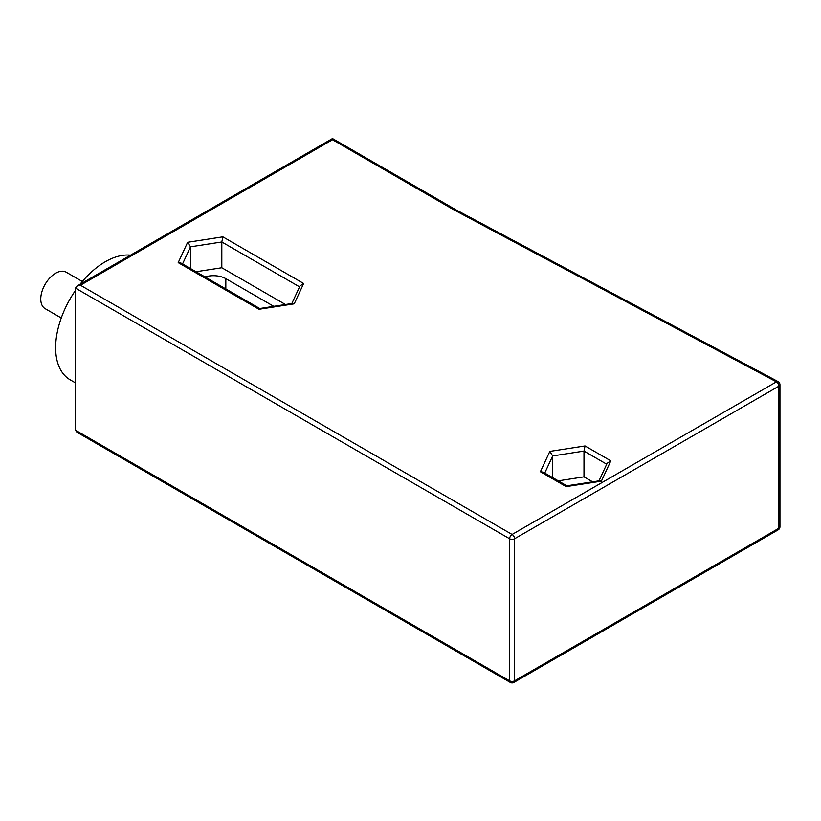 <?xml version="1.0" encoding="UTF-8"?>
<svg xmlns="http://www.w3.org/2000/svg" width="821" height="821" viewBox="0 0 821 821"><rect width="100%" height="100%" fill="white"/><g stroke="black" fill="none" stroke-linecap="round" stroke-linejoin="round"><path stroke-width="1.23" d="M566.849 485.827L543.153 472.147L540.392 471.736L549.824 451.406L585.045 445.957L610.824 460.838L601.383 481.178L566.172 486.617L540.392 471.736M566.911 485.868L566.172 486.617M544.734 473.06L552.687 455.922L552.687 477.648M585.045 445.957L583.988 451.078L552.687 455.922L549.824 451.406M598.991 480.86L607.15 463.29L610.824 460.838M566.788 485.837L599.689 480.747L601.383 481.178M592.618 481.845L583.988 476.857L558.218 480.849M569.877 485.365A17.539 10.129 180 0 1 572.278 484.985M606.719 464.204L583.988 451.078L583.988 476.857M273.721 306.325L225.826 278.668A17.539 10.129 0 0 0 205.034 276.934M285.462 304.509L221.814 267.759L196.045 271.741M259.744 308.522L292.533 303.411L294.226 303.832L259.005 309.281L178.208 262.628L187.64 242.298L222.86 236.848L303.657 283.502L294.226 303.832M291.835 303.524L299.983 285.954L303.657 283.502M182.549 263.952L190.503 246.823L221.814 241.979L222.86 236.848M299.562 286.868L221.814 241.979L221.814 267.759M187.64 242.298L190.503 246.823L190.503 268.549M259.693 308.491L180.969 263.048L178.208 262.628M259.631 308.501L259.005 309.281M75.491 430.204L76.948 432.226L510.344 682.446A3.51 2.022 -60 0 1 509.615 680.835L75.491 430.204L75.491 288.12L76.948 286.098L80.458 285.256L512.099 534.461L776.44 381.847L454.095 209.95L332.495 139.744C332.495 138.174 332.495 138.174 332.495 139.744C332.495 138.174 332.495 138.174 332.495 139.744L80.458 285.256M75.491 382.894L70.185 379.825A70.165 40.506 -60 0 1 55.643 347.704A70.165 40.506 -60 0 1 75.491 290.408M80.006 284.333A70.165 40.506 -60 0 1 130.518 255.167M76.948 286.098L332.495 138.554L455.788 209.735L454.095 209.95M75.491 288.12L509.615 538.761A3.51 2.022 -60 0 1 512.099 534.461A3.51 2.022 60 0 1 514.582 538.761A3.51 2.022 180 0 1 509.615 538.761L509.615 680.835A3.51 2.022 0 0 0 514.582 680.835A3.51 2.022 60 0 1 513.854 682.446L778.195 529.832A3.51 2.022 -120 0 0 778.924 528.221L514.582 680.835L514.582 538.761L778.924 386.147A3.51 2.022 -120 0 0 776.44 381.847A3.51 1.94 -61.9 0 1 778.092 381.611L455.778 209.735M779.95 384.71A3.51 2.022 180 0 1 778.924 386.147L778.924 528.221A3.51 2.022 0 0 0 779.95 526.784L779.95 384.71A3.51 3.51 0 0 0 778.092 381.611M61.267 317.963L45.124 308.645A21.048 12.151 -60 0 1 41.902 291.773A21.048 12.151 -60 0 1 55.643 273.229A21.048 12.151 -60 0 1 66.173 272.182L82.316 281.511M225.826 278.668L225.826 288.941M778.195 529.832A3.51 3.51 0 0 0 779.95 526.784M510.344 682.446A3.51 3.51 0 0 0 513.854 682.446"/></g></svg>

